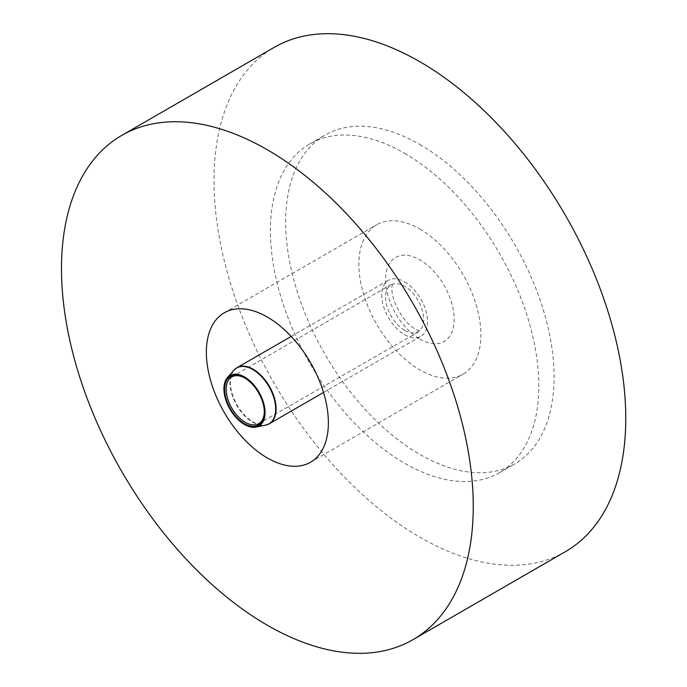 <?xml version="1.0" encoding="UTF-8"?>
<svg xmlns="http://www.w3.org/2000/svg" width="687" height="687" viewBox="0 0 687 687"><rect width="100%" height="100%" fill="white"/><g stroke="black" fill="none" stroke-linecap="round" stroke-linejoin="round"><path stroke-width="0.52" stroke-dasharray="3.44 2.58" d="M419.877 229.037A86.27 49.807 60 0 1 476.237 305.062A86.27 49.807 60 0 1 463.012 374.192A86.27 49.807 60 0 1 376.742 324.376A86.27 49.807 60 0 1 376.742 224.761A86.27 49.807 60 0 1 419.877 229.037M565.461 551.627A291.159 168.1 60 0 1 274.293 383.526A291.159 168.1 60 0 1 274.293 47.317M419.877 144.51A189.792 109.576 60 0 1 543.864 311.761A189.792 109.576 60 0 1 514.778 463.845A189.792 109.576 60 0 1 324.977 354.269A189.792 109.576 60 0 1 324.977 135.107A189.792 109.576 60 0 1 419.877 144.51M264.315 411.728A26.956 15.569 -120 0 0 264.323 411.298A26.956 15.569 -120 0 0 245.259 378.279A26.956 15.569 -120 0 0 244.881 378.065M245.259 378.279L244.495 377.841L245.259 378.279M404.626 281.868A32.349 18.678 60 0 1 425.76 310.378A32.349 18.678 60 0 1 420.805 336.295A32.349 18.678 60 0 1 388.447 317.617A32.349 18.678 60 0 1 388.447 280.262A32.349 18.678 60 0 1 404.626 281.868M404.626 153.313A189.792 109.576 60 0 1 528.612 320.563A189.792 109.576 60 0 1 499.526 472.647A189.792 109.576 60 0 1 309.725 363.071A189.792 109.576 60 0 1 309.725 143.909A189.792 109.576 60 0 1 404.626 153.313M419.877 339.095A48.528 28.021 -120 0 0 449.59 296.818A48.528 28.021 -120 0 0 390.164 262.511A48.528 28.021 -120 0 0 419.877 339.095M404.626 330.292A26.956 15.569 60 0 1 387.013 306.539A26.956 15.569 60 0 1 391.143 284.933A26.956 15.569 60 0 1 404.626 286.264A26.956 15.569 60 0 1 422.239 310.026A26.956 15.569 60 0 1 418.108 331.632A26.956 15.569 60 0 1 404.626 330.292M267.621 424.532A32.349 18.678 60 0 1 253.237 422.101A32.349 18.678 60 0 1 232.592 395.145A32.349 18.678 60 0 1 235.443 368.807M233.932 370.233A32.28 18.635 -120 0 0 236.697 405.236A32.28 18.635 -120 0 0 265.629 425.124M310.507 462.239L463.012 374.192M224.237 312.808L376.742 224.761M258.741 423.639L419.972 331.014L415.412 329.228C407.46 324.53 400.684 315.891 395.077 303.285C392.535 296.2 391.487 290.687 391.951 286.754L392.612 283.619L231.777 376.94M323.534 392.457L420.805 336.295M291.185 336.424L388.447 280.262M499.526 472.647L514.778 463.845M309.725 143.909L324.977 135.107M264.323 411.298L264.323 412.174"/><path stroke-width="1.03" d="M121.788 135.373L274.293 47.317A291.159 168.1 60 0 1 419.877 61.744A291.159 168.1 60 0 1 610.09 318.313A291.159 168.1 60 0 1 565.461 551.627L412.947 639.683A291.159 168.1 60 0 1 121.788 471.574A291.159 168.1 60 0 1 121.788 135.373A291.159 168.1 60 0 1 267.372 149.792A291.159 168.1 60 0 1 457.585 406.369A291.159 168.1 60 0 1 412.947 639.683M267.372 317.085A86.27 49.807 60 0 1 323.732 393.11A86.27 49.807 60 0 1 310.507 462.239A86.27 49.807 60 0 1 224.237 412.432A86.27 49.807 60 0 1 224.237 312.808A86.27 49.807 60 0 1 267.372 317.085M244.881 378.065A26.956 15.569 -120 0 0 231.777 376.94A26.956 15.569 -120 0 0 231.777 408.078A26.956 15.569 -120 0 0 258.741 423.639A26.956 15.569 -120 0 0 264.315 411.728M244.495 377.841L244.495 377.841A28.038 16.187 60 0 1 264.323 412.174A28.038 16.187 60 0 1 244.495 423.621A28.038 16.187 60 0 1 224.666 389.289A28.038 16.187 60 0 1 244.495 377.841M244.495 376.957A29.12 16.814 -120 0 0 227.44 377.567A29.12 16.814 -120 0 0 229.939 409.134A29.12 16.814 -120 0 0 256.028 427.082A29.12 16.814 -120 0 0 264.177 405.132A29.12 16.814 -120 0 0 244.495 376.957M235.443 368.807A32.349 18.678 60 0 1 237.058 367.665A32.349 18.678 60 0 1 253.237 369.271A32.349 18.678 60 0 1 274.371 397.782A32.349 18.678 60 0 1 269.407 423.707A32.349 18.678 60 0 1 267.621 424.532M256.028 427.082L265.629 425.124A32.28 18.635 -120 0 0 274.663 400.787A32.28 18.635 -120 0 0 252.842 369.563A32.28 18.635 -120 0 0 233.932 370.233L237.058 367.665L291.185 336.424M265.629 425.124L269.407 423.707L323.534 392.457M227.44 377.567L233.932 370.233"/></g></svg>
